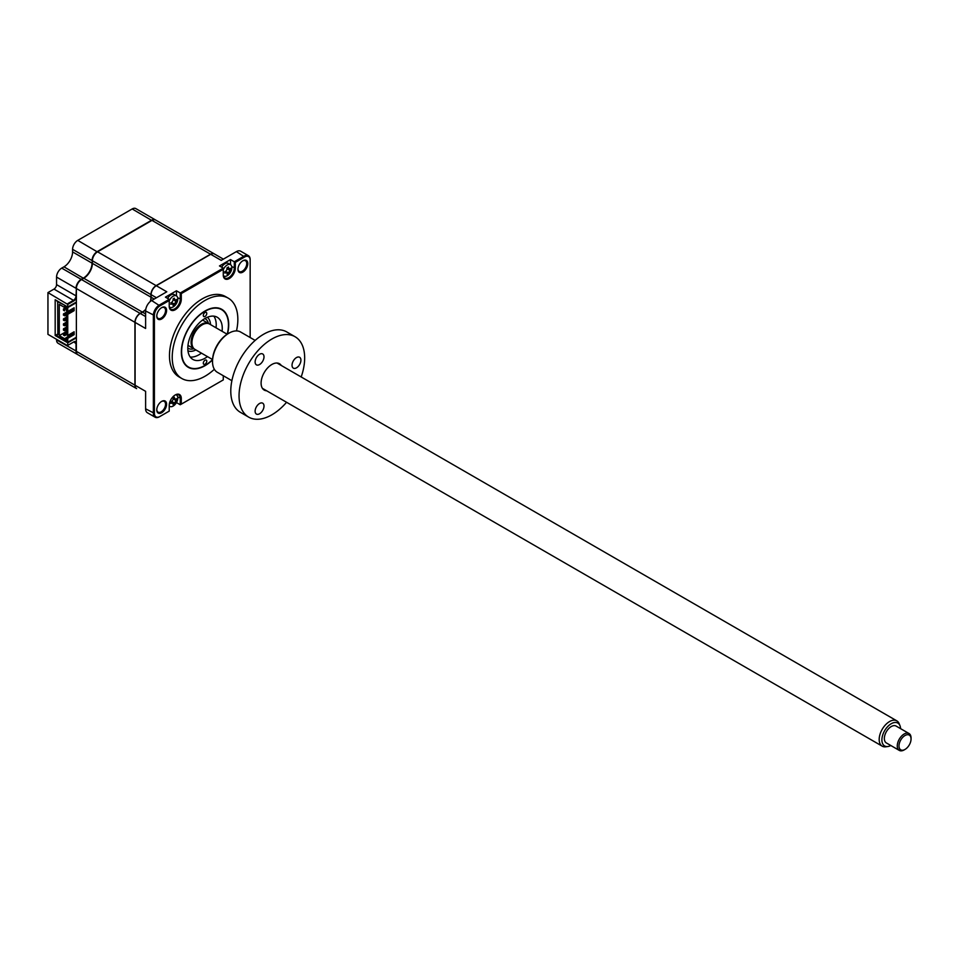 <?xml version="1.0" encoding="UTF-8"?>
<svg xmlns="http://www.w3.org/2000/svg" width="959" height="959" viewBox="0 0 959 959"><rect width="100%" height="100%" fill="white"/><g stroke="black" fill="none" stroke-linecap="round" stroke-linejoin="round"><path stroke-width="1.44" d="M77.715 354.602A7.312 4.22 -60 0 1 77.535 354.506A7.312 4.22 -60 0 1 76.025 351.162L76.025 343.598A3.656 2.11 120 0 0 75.27 341.931A3.656 2.11 120 0 0 73.447 342.111L67.418 345.588L47.95 334.355L47.95 292.591L67.753 304.423L67.753 307.012L55.178 299.747L55.178 335.542L57.168 334.403M67.753 304.423L73.783 300.946A4.136 2.386 120 0 0 76.372 297.662M67.418 303.823L73.447 300.347L73.783 300.946M47.95 292.591L53.98 289.103L73.447 300.347A3.656 2.11 120 0 0 76.025 295.863L76.372 288.311M53.98 289.103A3.656 2.11 120 0 0 56.557 284.631L56.557 277.079L76.025 288.311A7.312 4.22 -60 0 1 81.191 279.357L81.371 279.656M56.557 277.079A7.312 4.22 -60 0 1 61.724 268.124L81.191 279.357L83.433 278.074A12.179 7.037 120 0 0 92.04 263.15L92.388 263.15M61.724 268.124L63.965 266.83L83.601 278.362M63.965 266.83A12.179 7.037 120 0 0 72.584 251.917L92.04 263.15L92.388 260.572M72.584 251.917L72.584 249.328L92.04 260.572A7.312 4.22 -60 0 1 97.207 251.618L151.642 220.198A7.312 4.22 -60 0 1 155.298 219.827A7.312 4.22 -60 0 1 155.466 219.935M77.535 354.506L58.079 343.262A7.312 4.22 -60 0 1 56.557 339.918L76.372 351.162M74.095 352.516A7.312 4.22 -60 0 1 74.071 352.504L93.562 363.749A7.312 4.22 -60 0 1 93.562 363.749A7.312 4.22 -60 0 1 93.526 363.737M76.025 343.598L73.783 341.907L67.418 345.588M76.372 337.832L67.753 342.807L67.753 345.396M76.372 342.207A4.136 2.386 120 0 0 73.783 341.907M67.753 307.012L76.372 302.037M67.753 342.807L55.178 335.542M72.584 249.328A7.312 4.22 -60 0 1 77.751 240.385L132.174 208.954A7.312 4.22 -60 0 1 135.83 208.594L155.61 220.019M166.59 310.464A6.941 4.004 120 0 0 161.675 307.635A6.941 4.004 120 0 0 156.773 316.134A6.941 4.004 120 0 0 161.675 318.963A6.941 4.004 120 0 0 166.59 310.464M156.785 315.823A6.21 3.584 120 0 0 158.055 318.376A6.21 3.584 120 0 0 162.85 316.722A6.21 3.584 120 0 0 165.559 310.464A6.21 3.584 120 0 0 164.265 307.623A6.21 3.584 120 0 0 161.412 307.791M156.785 409.577A6.21 3.584 120 0 0 158.055 412.142A6.21 3.584 120 0 0 162.85 410.476A6.21 3.584 120 0 0 165.559 404.219A6.21 3.584 120 0 0 164.265 401.377A6.21 3.584 120 0 0 161.412 401.545M166.59 404.219A6.941 4.004 120 0 0 161.675 401.389A6.941 4.004 120 0 0 156.773 409.889A6.941 4.004 120 0 0 161.675 412.73A6.941 4.004 120 0 0 166.59 404.219M237.976 268.952A6.21 3.584 120 0 0 239.259 271.505A6.21 3.584 120 0 0 244.042 269.839A6.21 3.584 120 0 0 246.751 263.593A6.21 3.584 120 0 0 245.468 260.74A6.21 3.584 120 0 0 242.615 260.92M247.782 263.593A6.941 4.004 120 0 0 242.879 260.752A6.941 4.004 120 0 0 237.964 269.263A6.941 4.004 120 0 0 242.879 272.092A6.941 4.004 120 0 0 247.782 263.593M236.501 330.915A46.404 26.792 120 0 0 237.844 319.383A46.404 26.792 120 0 0 228.23 298.141L225.485 296.559A46.404 26.792 120 0 0 189.726 308.99A46.404 26.792 120 0 0 169.467 355.681A46.404 26.792 120 0 0 179.081 376.923L181.838 378.517A46.404 26.792 120 0 0 214.348 369.287M228.23 298.141A46.404 26.792 120 0 0 192.471 310.572A46.404 26.792 120 0 0 172.224 357.275A46.404 26.792 120 0 0 181.838 378.517M227.499 334.032A33.493 19.336 120 0 0 228.722 324.657A33.493 19.336 120 0 0 221.781 309.325A33.493 19.336 120 0 0 195.972 318.304A33.493 19.336 120 0 0 181.347 352.001A33.493 19.336 120 0 0 188.288 367.333A33.493 19.336 120 0 0 212.538 359.937M223.363 259.134L214.372 253.943A7.312 4.22 120 0 0 210.716 254.303L156.113 285.83A7.061 4.076 120 0 0 151.126 294.473L151.126 297.266A12.179 7.037 -60 0 1 150.503 301.318M156.113 285.83L156.293 285.722A7.312 4.22 120 0 0 151.126 294.677L156.461 297.758M170.978 303.02L171.937 303.895A16.639 11.88 -163.8 0 1 170.786 304.279L171.122 303.464A4.016 2.326 120 0 0 171.313 303.332M169.323 306.82A6.581 3.8 120 0 0 169.863 307.252A6.581 3.8 120 0 0 173.147 306.928A6.581 3.8 120 0 0 177.799 298.872A6.581 3.8 120 0 0 176.444 295.863L176.456 290.793L180.244 292.974L223.279 268.136L219.479 265.943L230.508 259.577L234.296 261.771L244.137 256.089A8.523 4.927 -60 0 1 248.393 255.669A8.523 4.927 -60 0 1 250.155 259.577L250.155 337.52L250.155 259.577M223.279 375.724L223.279 379.908L181.287 404.159L181.287 398.441A8.523 4.927 120 0 0 175.257 394.952A8.523 4.927 120 0 0 169.228 405.393L169.228 411.111L159.386 416.793A8.523 4.927 -60 0 1 155.13 417.213A8.523 4.927 -60 0 1 153.356 413.317L153.356 315.463A8.523 4.927 -60 0 1 159.386 305.022L169.228 299.34L165.439 297.146L176.456 290.793M227.727 268.436A4.016 2.326 120 0 0 227.834 267.633L228.374 266.95A16.639 11.88 43.8 0 1 228.626 268.136L229.92 268.88A16.639 6.593 -12.3 0 0 230.675 268.28L230.675 269.695A16.639 11.88 -163.8 0 1 229.92 270.426L228.626 272.668A16.639 11.88 43.8 0 1 228.374 273.687L227.139 274.406A16.639 6.593 -107.7 0 0 227.283 273.447L225.988 272.692A16.639 11.88 -163.8 0 1 224.838 273.075L224.838 271.649A16.639 6.593 -12.3 0 0 225.988 271.145L227.283 268.904A16.639 6.593 -107.7 0 0 227.139 267.657L227.343 267.729M223.375 275.617A6.581 3.8 120 0 0 223.915 276.048A6.581 3.8 120 0 0 227.199 275.724A6.581 3.8 120 0 0 231.85 267.669A6.581 3.8 120 0 0 230.496 264.66L230.508 259.577M223.279 274.454A7.792 4.495 120 0 0 224.885 278.014A7.792 4.495 120 0 0 230.891 275.928A7.792 4.495 120 0 0 234.296 268.088L234.296 261.771L235.327 262.37L244.653 256.988A7.792 4.495 -60 0 1 250.155 260.165M248.393 255.669L240.649 251.198A8.523 4.927 120 0 0 236.382 251.618L221.229 260.368L210.716 254.303M145.72 309.613A12.179 7.037 -60 0 1 142.507 312.178L140.098 313.569A7.061 4.076 120 0 0 135.099 322.224L135.099 385.266A7.312 4.22 120 0 0 136.622 388.611L93.898 363.952A7.312 4.22 -60 0 1 93.874 363.941M140.098 313.569L140.266 313.473A7.312 4.22 120 0 0 135.099 322.416L145.612 328.481L145.612 310.98L154.399 315.463A7.792 4.495 -60 0 1 159.901 305.909L169.228 300.527L169.228 306.245A8.523 4.927 120 0 0 175.257 309.733A8.523 4.927 120 0 0 181.287 299.292L181.287 293.574L223.279 269.323L223.279 275.041A8.523 4.927 120 0 0 229.297 278.53A8.523 4.927 120 0 0 235.327 268.088L235.327 262.37M135.099 385.266L145.612 391.332L145.612 408.834A8.523 4.927 120 0 0 147.374 412.742L155.13 417.213M171.325 401.318L174.574 403.02A16.639 11.88 43.8 0 1 174.322 404.039L173.1 404.758A16.639 6.593 -107.7 0 0 173.231 403.787L171.937 403.044A16.639 11.88 -163.8 0 1 170.786 403.427L171.122 402.612A4.016 2.326 120 0 0 171.757 402.109M169.228 406.736L169.839 406.388A6.581 3.8 120 0 0 173.147 406.077A6.581 3.8 120 0 0 177.799 398.021A6.581 3.8 120 0 0 176.444 395.012A6.581 3.8 120 0 0 175.797 394.76M223.279 379.908L180.244 404.746L176.456 402.564M181.287 404.159L180.244 404.746L180.244 398.441A7.792 4.495 120 0 0 178.638 394.868A7.792 4.495 120 0 0 174.994 395.108M156.293 285.722L166.794 291.788L151.642 300.539A8.523 4.927 120 0 0 145.612 310.98M169.228 411.111L159.901 416.494A7.792 4.495 -60 0 1 154.399 413.317L154.399 315.463M169.228 305.657A7.792 4.495 120 0 0 170.834 309.218A7.792 4.495 120 0 0 176.852 307.132A7.792 4.495 120 0 0 180.244 299.292L180.244 292.974L181.287 293.574M223.279 268.136L223.279 269.323M169.228 299.34L169.228 300.527M206.76 361.207A2.433 1.403 120 0 0 206.257 360.093A2.433 1.403 120 0 0 204.375 360.74A2.433 1.403 120 0 0 203.308 363.197A2.433 1.403 120 0 0 203.811 364.312A2.433 1.403 120 0 0 205.694 363.653A2.433 1.403 120 0 0 206.76 361.207M206.76 313.473A2.433 1.403 120 0 0 206.257 312.358A2.433 1.403 120 0 0 204.375 313.006A2.433 1.403 120 0 0 203.308 315.463A2.433 1.403 120 0 0 203.811 316.578A2.433 1.403 120 0 0 205.694 315.919A2.433 1.403 120 0 0 206.76 313.473M227.223 334.2A33.133 19.132 120 0 0 228.458 324.801A33.133 19.132 120 0 0 205.034 311.279A33.133 19.132 120 0 0 181.611 351.857A33.133 19.132 120 0 0 205.034 365.379A33.133 19.132 120 0 0 212.55 359.613M207.468 356.616A24.359 14.061 -60 0 1 192.855 359.421A24.359 14.061 -60 0 1 187.808 348.273A24.359 14.061 -60 0 1 198.441 323.758A24.359 14.061 -60 0 1 217.213 317.237A24.359 14.061 -60 0 1 222.26 328.386A24.359 14.061 -60 0 1 222.08 331.299M213.821 316.146A24.359 14.061 -60 0 1 216.231 324.909A24.359 14.061 -60 0 1 216.051 327.822M201.438 353.128A24.359 14.061 -60 0 1 190.218 357.036M63.462 325.149L63.462 323.878L64.565 324.514L63.462 325.149L64.565 325.784L64.565 324.514L66.339 323.495M64.565 325.784L66.339 324.765M66.339 322.212L63.462 323.878M66.339 314.816L64.565 315.847L64.565 314.564L72.704 309.865L72.704 308.618M64.565 314.564L63.462 315.211L63.462 313.929L64.565 314.564M136.538 388.563A7.312 4.22 -60 0 1 136.442 388.515L77.883 354.698A7.312 4.22 -60 0 1 76.372 351.354L76.372 337.232L67.753 342.207L67.753 338.335L74.131 334.655L74.131 331.766L67.753 335.446L67.753 314.36L74.131 310.68L74.131 307.803L63.462 313.929M71.242 309.469L72.309 310.093M64.565 310.872L64.565 309.601L66.339 308.57L64.565 309.601L63.462 308.966L63.462 310.237L64.565 310.872M66.339 307.3L63.462 308.966M63.462 320.174L63.462 318.903L64.565 319.539L63.462 320.174L64.565 320.809L64.565 319.539L66.339 318.52M64.565 320.809L66.339 319.791M66.339 317.249L63.462 318.903M171.122 402.612L170.786 402.001A16.639 6.593 -12.3 0 0 171.937 401.497L173.231 399.256A16.639 6.593 -107.7 0 0 173.1 398.009L174.322 397.29A16.639 11.88 43.8 0 1 174.574 398.476L175.869 399.232A16.639 6.593 -12.3 0 0 176.636 398.632L176.636 400.047A16.639 11.88 -163.8 0 1 175.869 400.778L174.574 403.02M173.339 398.081L175.869 399.232M169.228 405.849A6.581 3.8 120 0 0 169.863 406.4L169.228 406.029M174.142 399.208L175.869 400.778M221.685 267.213A6.581 3.8 120 0 1 224.993 263.713A6.581 3.8 120 0 1 228.29 263.377L230.496 264.66A6.581 3.8 120 0 0 227.199 264.984A6.581 3.8 120 0 0 223.279 269.743M225.161 272.26L224.838 271.649M227.283 273.447L224.874 271.637M226.827 268.46L229.92 270.426M226.396 271.948L228.626 272.668M64.565 329.488L63.462 330.124L64.565 330.759L64.565 329.488L66.339 328.457M64.565 330.759L66.339 329.74M63.462 330.124L63.462 328.853L66.339 327.187M57.852 333.912L57.168 334.307L57.852 334.703L57.684 301.186M66.591 306.341L64.613 307.479L59.278 304.399L59.278 335.626L66.339 331.55M136.442 388.515A7.312 4.22 -60 0 1 134.931 385.17L134.931 322.32A7.312 4.22 -60 0 1 140.098 313.365L142.34 312.083A12.179 7.037 120 0 0 145.78 309.266M76.372 337.232L76.372 288.515A7.312 4.22 -60 0 1 81.539 279.56L83.781 278.266A12.179 7.037 120 0 0 92.388 263.353L92.388 260.764A7.312 4.22 -60 0 1 97.554 251.809L151.99 220.39A7.312 4.22 -60 0 1 155.634 220.031L214.205 253.835A7.312 4.22 -60 0 1 214.289 253.895M150.239 301.546A12.179 7.037 120 0 0 150.947 297.158L150.947 294.581A7.312 4.22 -60 0 1 156.113 285.626L210.548 254.207A7.312 4.22 -60 0 1 214.205 253.835L214.337 253.919M65.128 305.489L57.168 301.486M66.339 306.784L67.753 307.599L67.753 311.483L66.339 310.656L66.854 306.484M67.753 307.599L76.372 302.636M67.753 338.335L66.339 337.508L72.704 333.828L72.704 332.593M67.753 342.207L66.339 341.392L66.339 337.508M74.131 334.655L72.704 333.828M67.753 335.446L66.339 334.631L66.339 313.545L67.753 314.36M74.131 310.68L72.704 309.865M72.536 333.936L71.457 333.312M59.278 335.626L64.613 338.707L66.339 337.712M64.613 305.789L64.613 307.479M57.168 334.307L57.168 336.094L64.613 340.397L64.613 338.707M66.339 339.402L64.613 340.397M66.339 333.432L64.565 334.463L64.565 335.734L66.411 334.667M64.565 335.734L63.462 335.099L63.462 333.816L64.565 334.463M66.339 332.162L63.462 333.816M167.633 298.417A6.581 3.8 120 0 1 170.942 294.916A6.581 3.8 120 0 1 174.238 294.593L176.444 295.863A6.581 3.8 120 0 0 173.147 296.187A6.581 3.8 120 0 0 169.228 300.946M171.122 303.464L170.786 302.852A16.639 6.593 -12.3 0 0 171.937 302.349L173.231 300.107A16.639 6.593 -107.7 0 0 173.1 298.86L174.322 298.153A16.639 11.88 43.8 0 1 174.574 299.34L175.869 300.083A16.639 6.593 -12.3 0 0 176.636 299.484L176.636 300.898A16.639 11.88 -163.8 0 1 175.869 301.629L174.574 303.871A16.639 11.88 43.8 0 1 174.322 304.89L173.1 305.609A16.639 6.593 -107.7 0 0 173.231 304.65L171.937 303.895L173.231 304.65M173.339 298.944L175.869 300.083M172.896 303.799L174.322 304.89M174.97 300.215L176.636 300.898M194.557 349.124A14.613 8.439 -60 0 1 194.114 348.896A14.613 8.439 -60 0 1 191.872 337.184A14.613 8.439 -60 0 1 201.414 324.31A14.613 8.439 -60 0 1 208.726 323.591A14.613 8.439 -60 0 1 209.146 323.854M207.372 317.273A19.492 11.256 -60 0 1 210.524 324.622M195.9 349.939A19.492 11.256 -60 0 1 187.964 350.886M199.748 354.291A29.226 16.878 120 0 0 201.258 353.02M215.871 327.714A29.226 16.878 120 0 0 216.219 325.772M899.027 745.143A8.523 4.927 120 0 0 905.02 749.423A8.523 4.927 120 0 0 911.014 739.785A8.523 4.927 120 0 0 911.05 738.981A8.523 4.927 120 0 0 905.356 735.325A8.523 4.927 120 0 0 899.027 745.143M905.02 749.423L904.157 749.926A9.746 5.622 -60 0 1 899.29 750.406A9.746 5.622 -60 0 1 897.312 745.035A9.746 5.622 -60 0 1 901.88 735.769A9.746 5.622 -60 0 1 909.036 733.527A9.746 5.622 -60 0 1 911.05 737.986L911.05 738.981M909.036 733.527L896.114 726.071A9.746 5.622 120 0 0 888.969 728.313A9.746 5.622 120 0 0 884.39 737.579A9.746 5.622 120 0 0 886.368 742.949L899.29 750.406M900.573 728.648A13.21 7.624 120 0 0 899.962 725.627A13.21 7.624 120 0 0 890.06 724.489A13.21 7.624 120 0 0 881.956 738.658A13.21 7.624 120 0 0 887.914 746.51A13.21 7.624 120 0 0 890.827 745.527M887.914 746.51L885.828 746.797A14.613 8.439 -60 0 1 882.208 746.174A14.613 8.439 -60 0 1 879.247 738.106A14.613 8.439 -60 0 1 886.104 724.225A14.613 8.439 -60 0 1 896.833 720.856A14.613 8.439 -60 0 1 899.17 723.685L899.962 725.627M212.55 359.553L194.965 349.4A14.613 8.439 -60 0 1 192.004 341.332A14.613 8.439 -60 0 1 198.861 327.451A14.613 8.439 -60 0 1 209.589 324.082L227.175 334.235M259.553 413.761A6.281 3.632 -60 0 1 256.413 414.072A6.281 3.632 -60 0 1 255.454 409.037A6.281 3.632 -60 0 1 259.553 403.499A6.281 3.632 -60 0 1 262.694 403.188A6.281 3.632 -60 0 1 263.665 408.222A6.281 3.632 -60 0 1 259.553 413.761M266.686 390.804A15.224 8.787 -60 0 1 261.1 383.132A15.224 8.787 -60 0 1 271.865 364.48L271.865 364.48A15.224 8.787 -60 0 1 281.299 365.487M259.553 364.54A6.281 3.632 -60 0 1 256.413 364.852A6.281 3.632 -60 0 1 255.454 359.817A6.281 3.632 -60 0 1 259.553 354.279A6.281 3.632 -60 0 1 262.694 353.967A6.281 3.632 -60 0 1 263.665 359.002A6.281 3.632 -60 0 1 259.553 364.54M255.154 340.409L240.601 332.006A23.268 13.426 120 0 0 228.973 333.157L228.973 333.157A23.268 13.426 120 0 0 212.526 361.651A23.268 13.426 120 0 0 217.345 372.296L231.886 380.699M228.11 333.66L228.973 333.157L228.11 333.66A22.045 12.731 -60 0 0 212.526 360.656L212.526 361.651M296.475 367.836A6.281 3.632 -60 0 1 293.334 368.148A6.281 3.632 -60 0 1 292.375 363.113A6.281 3.632 -60 0 1 296.475 357.575A6.281 3.632 -60 0 1 299.616 357.263A6.281 3.632 -60 0 1 300.587 362.298A6.281 3.632 -60 0 1 296.475 367.836M301.186 376.971A46.404 26.792 120 0 0 295.06 336.729L286.801 331.958A46.404 26.792 120 0 0 263.593 334.259A46.404 26.792 120 0 0 233.277 375.149A46.404 26.792 120 0 0 240.397 412.322L248.657 417.105A46.404 26.792 120 0 0 271.865 414.803A46.404 26.792 120 0 0 286.573 402.289M295.06 336.729A46.404 26.792 120 0 0 271.865 339.03A46.404 26.792 120 0 0 241.548 379.92A46.404 26.792 120 0 0 248.657 417.105M77.751 240.385L97.386 251.917M132.174 208.954L151.81 220.486M56.557 284.631L76.025 295.863M231.754 266.614L235.327 268.088M236.382 251.618L244.653 256.988M177.703 396.966L181.287 398.441M145.612 408.834L154.399 413.317M151.642 300.539L159.901 305.909M181.287 299.292L177.703 297.817M154.219 299.052L151.126 297.266M145.612 313.965L142.507 312.178M140.266 313.473L145.612 316.554M81.539 279.56L140.098 313.365M76.372 288.515L134.931 322.32M83.781 278.266L142.34 312.083M92.388 263.353L150.947 297.158M92.388 260.764L150.947 294.581M97.554 251.809L156.113 285.626M151.99 220.39L210.548 254.207M76.372 351.354L134.931 385.17M172.356 303.164L174.574 303.871M174.142 300.059L175.869 301.629M204.842 318.556A17.046 9.842 -60 0 1 208.463 323.435M193.85 348.752A17.046 9.842 -60 0 1 187.808 348.045M74.634 341.56L75.27 341.931M175.245 399.412L173.207 399.04M227.127 272.812L225.797 271.241M173.076 304.027L171.745 302.445M175.245 300.263L173.207 299.891M202.601 320.054L208.726 323.591M187.988 345.36L194.114 348.896M882.208 746.174L262.43 388.347M896.833 720.856L277.043 363.029"/></g></svg>
